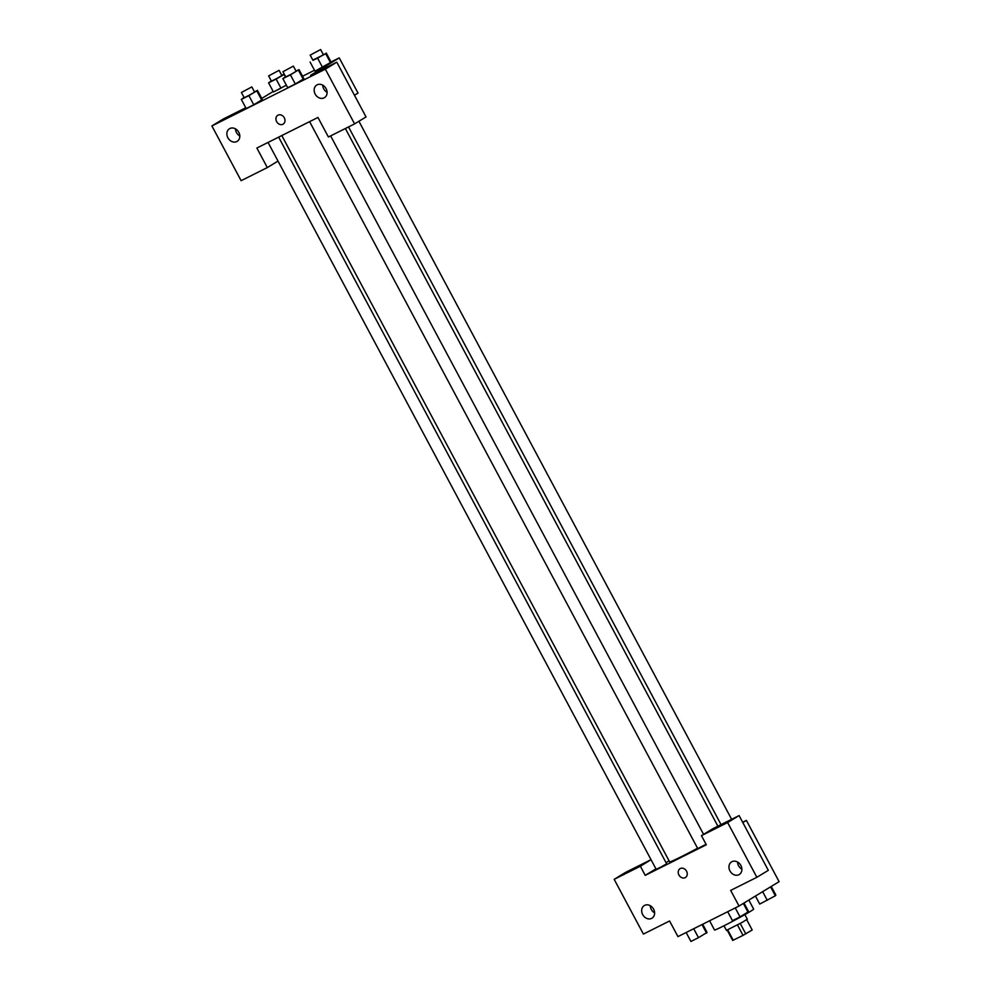 <?xml version="1.0" encoding="UTF-8"?>
<svg xmlns="http://www.w3.org/2000/svg" width="991" height="991" viewBox="0 0 991 991"><rect width="100%" height="100%" fill="white"/><g stroke="black" fill="none" stroke-linecap="round" stroke-linejoin="round"><path stroke-width="1.49" d="M746.706 919.71L752.194 929.979L743.039 935.368L732.683 940.434L727.183 930.128M727.728 929.905L733.253 940.261M737.477 924.975L743.039 935.368M744.86 914.631L747.313 919.202L741.925 922.534L726.44 930.351L723.987 925.78M740.227 923.476L745.777 933.881M709.593 920.775L714.523 930.016A22.186 0.855 -28.1 0 0 734.492 920.317A22.186 0.855 -28.1 0 0 753.655 909.119L748.824 900.076M742.655 822.27L746.396 820.399L779.099 881.656L739.038 906.034L677.943 936.619L669.582 920.973L643.407 934.079L614.172 879.339L640.359 866.233L645.228 875.35L655.931 868.847M645.228 875.35L706.323 844.778L701.455 835.648L712.901 828.687L739.088 815.581L768.31 870.333L756.864 877.295L730.677 890.401L739.038 906.034M746.396 820.399L742.816 822.58M737.539 862.021A7.395 6.095 -121.3 0 0 738.555 865.713A7.395 6.095 -121.3 0 0 741.887 869.169M729.971 870.928A7.395 6.095 -121.3 0 0 739.261 874.52A7.395 6.095 -121.3 0 0 740.624 865.032A7.395 6.095 -121.3 0 0 731.581 861.885A7.395 6.095 -121.3 0 0 729.971 870.928M739.088 815.581L727.629 822.542L756.864 877.295M701.455 835.648L727.629 822.542M666.051 862.69L669.074 860.845M614.172 879.339L625.618 872.365L651.025 859.655M650.257 905.7A7.395 6.095 -121.3 0 0 651.273 909.391A7.395 6.095 -121.3 0 0 654.605 912.847M642.688 914.619A7.395 6.095 -121.3 0 0 651.991 918.199A7.395 6.095 -121.3 0 0 653.354 908.722A7.395 6.095 -121.3 0 0 644.299 905.563A7.395 6.095 -121.3 0 0 642.688 914.619M651.05 859.717L640.359 866.233M680.297 868.537A5.178 4.261 58.7 0 1 686.466 871.039A5.178 4.261 58.7 0 1 685.425 877.518A5.178 4.261 58.7 0 1 679.095 875.313A5.178 4.261 58.7 0 1 680.049 868.673A5.178 4.261 58.7 0 1 680.297 868.537M680.049 868.673A5.178 4.261 -121.3 0 0 679.095 875.313A5.178 4.261 -121.3 0 0 685.425 877.518M309.601 121.633L697.738 848.556L706.075 844.32M268.053 142.431L656.191 869.342L661.517 866.766L666.633 863.78L278.644 137.13M281.803 135.556L669.619 861.86A29.693 1.14 -28.1 0 0 697.565 848.234M256.867 148.031L317.962 117.458L328.405 137.006L354.592 123.9L325.358 69.159L211.901 125.944L241.123 180.684L267.31 167.578L256.867 148.031M331.031 61.987L339.244 57.887L358.036 93.08L354.456 95.247M277.777 115.278A5.178 4.261 -121.3 0 0 276.638 121.62A5.178 4.261 58.7 0 1 277.765 115.29A5.178 4.261 58.7 0 1 284.107 117.483A5.178 4.261 58.7 0 1 283.153 124.123A5.178 4.261 58.7 0 1 276.638 121.62A5.178 4.261 -121.3 0 0 283.153 124.123M315.163 94.083A7.395 6.095 58.7 0 1 316.773 85.028A7.395 6.095 58.7 0 1 325.828 88.187A7.395 6.095 58.7 0 1 324.466 97.663A7.395 6.095 58.7 0 1 315.163 94.083M227.88 137.761A7.395 6.095 58.7 0 1 229.503 128.719A7.395 6.095 58.7 0 1 238.546 131.865A7.395 6.095 58.7 0 1 237.183 141.341A7.395 6.095 58.7 0 1 227.88 137.761M322.744 85.164A7.395 6.095 -121.3 0 0 323.747 88.856A7.395 6.095 -121.3 0 0 327.08 92.312M235.462 128.842A7.395 6.095 -121.3 0 0 236.477 132.534A7.395 6.095 -121.3 0 0 239.81 135.99M211.901 125.944L223.347 118.97L245.768 107.746M278.013 161.075L267.31 167.578M354.592 123.9L366.038 116.938L336.804 62.185L310.629 75.291L339.244 57.887M336.804 62.185L325.358 69.159M296.036 71.117L299.009 69.618L303.878 78.747L295.293 83.975L287.737 87.753L295.293 83.975L290.425 74.845L282.869 78.636L285.594 76.679M317.677 58.271L322.546 67.4L314.989 71.179L331.13 62.173L330.622 62.891L325.742 53.762L312.846 60.092M284.355 74.35L276.13 79.057L280.998 88.187L273.442 91.965L286.374 85.189M254.489 91.903L257.462 90.416L262.342 99.534L253.758 104.761L246.189 108.552L253.758 104.761L248.877 95.644L241.321 99.422L244.046 97.465M302.552 76.245L314.494 70.262M261.748 98.431L273.182 91.482M281.741 75.328L284.219 74.09M276.13 79.057L268.573 82.848L271.299 80.89M268.635 75.911L271.423 81.126L276.749 78.537L281.865 75.551L279.078 70.336L268.635 75.911L279.078 70.336M284.206 74.56L285.396 76.79M268.573 82.848L273.442 91.965M323.289 54.542L325.742 53.762M310.183 55.124L312.97 60.34L318.297 57.751L323.4 54.765L320.626 49.55L310.183 55.124L320.626 49.55M310.109 62.049L314.989 71.179M326.262 53.043L331.13 62.173M257.462 90.416L248.877 95.644M241.395 92.485L244.182 97.7L249.497 95.124L254.613 92.138L251.825 86.923L241.395 92.485L251.825 86.923M256.954 91.135L261.822 100.264L262.342 99.534M241.321 99.422L246.189 108.552M299.009 69.618L290.425 74.845M282.943 71.699L285.718 76.914L291.044 74.325L296.16 71.34L293.373 66.124L282.943 71.699L293.373 66.124M298.502 70.349L303.37 79.466L303.878 78.747M282.869 78.636L287.737 87.753M771.246 886.437L775.866 895.071L775.346 895.79L759.713 904.077L755.439 896.062M770.577 886.846L775.346 895.79M762.661 891.665L767.269 900.299M702.681 924.231L707.066 932.444L698.482 937.672L690.925 941.45L686.144 932.506M701.975 924.591L706.558 933.163M693.712 928.728L698.482 937.672M744.006 903.012L748.614 911.646L740.029 916.873L732.473 920.664L727.691 911.72M743.324 903.433L748.094 912.377M735.248 907.929L740.029 916.873M345.364 128.52L717.893 826.184M330.622 135.891L703.573 834.36M348.535 126.935L721.052 824.611M358.915 121.274L731.631 819.309"/></g></svg>
